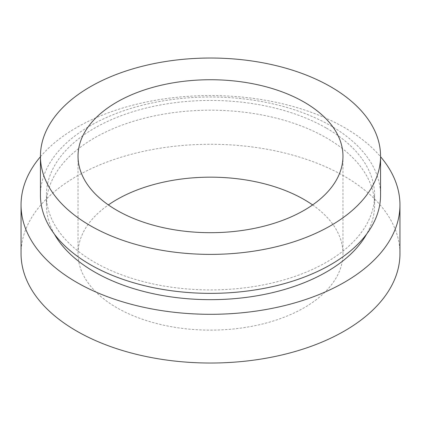 <?xml version="1.0" encoding="UTF-8"?>
<svg xmlns="http://www.w3.org/2000/svg" width="421" height="421" viewBox="0 0 421 421"><rect width="100%" height="100%" fill="white"/><g stroke="black" fill="none" stroke-linecap="round" stroke-linejoin="round"><path stroke-width="0.32" stroke-dasharray="2.1 1.58" d="M312.608 204.927A132.468 76.48 180 0 1 342.968 253.647A132.468 76.48 180 0 1 261.194 324.307A132.468 76.48 180 0 1 116.833 307.725A132.468 76.48 180 0 1 78.032 253.647A132.468 76.48 180 0 1 108.392 204.927M40.442 156.723A189.45 109.376 180 0 1 344.462 127.589A189.45 109.376 180 0 1 380.558 156.723M21.05 253.647A189.45 109.376 180 0 1 137.999 152.597A189.45 109.376 180 0 1 344.462 176.31A189.45 109.376 180 0 1 399.95 253.647M326.528 128.195A164.09 94.736 180 0 1 374.59 195.186A164.09 94.736 180 0 1 273.292 282.712A164.09 94.736 180 0 1 94.472 262.172A164.09 94.736 180 0 1 46.41 195.186A164.09 94.736 180 0 1 147.708 107.66A164.09 94.736 180 0 1 326.528 128.195M54.414 234.16A164.09 94.736 180 0 1 46.41 204.927A164.09 94.736 180 0 1 147.708 117.401A164.09 94.736 180 0 1 326.528 137.941A164.09 94.736 180 0 1 374.59 204.927A164.09 94.736 180 0 1 366.586 234.16M40.442 195.186A170.058 98.182 180 0 1 145.424 104.476A170.058 98.182 180 0 1 330.748 125.758A170.058 98.182 180 0 1 380.558 195.186M78.032 156.207L78.032 253.647M374.59 195.186L374.59 204.927M46.41 195.186L46.41 204.927M342.968 156.207L342.968 253.647"/><path stroke-width="0.63" d="M108.392 204.927A132.468 76.48 180 0 1 304.167 199.57A132.468 76.48 180 0 1 312.608 204.927M116.833 210.29A132.468 76.48 180 0 1 78.032 156.207A132.468 76.48 180 0 1 159.806 85.552A132.468 76.48 180 0 1 304.167 102.129A132.468 76.48 180 0 1 342.968 156.207A132.468 76.48 180 0 1 261.194 226.866A132.468 76.48 180 0 1 116.833 210.29M380.558 156.723A189.45 109.376 180 0 1 399.95 204.927A189.45 109.376 180 0 1 283.001 305.983A189.45 109.376 180 0 1 76.538 282.27A189.45 109.376 180 0 1 21.05 204.927A189.45 109.376 180 0 1 40.442 156.723M399.95 204.927L399.95 253.647A189.45 109.376 180 0 1 283.001 354.703A189.45 109.376 180 0 1 76.538 330.99A189.45 109.376 180 0 1 21.05 253.647L21.05 204.927M366.586 234.16A164.09 94.736 180 0 1 94.472 271.919A164.09 94.736 180 0 1 54.414 234.16M330.748 86.784A170.058 98.182 180 0 1 380.558 156.207A170.058 98.182 180 0 1 275.576 246.916A170.058 98.182 180 0 1 90.252 225.635A170.058 98.182 180 0 1 40.442 156.207A170.058 98.182 180 0 1 145.424 65.502A170.058 98.182 180 0 1 330.748 86.784M380.558 156.207L380.558 195.186A170.058 98.182 180 0 1 275.576 285.891A170.058 98.182 180 0 1 90.252 264.609A170.058 98.182 180 0 1 40.442 195.186L40.442 156.207"/></g></svg>
